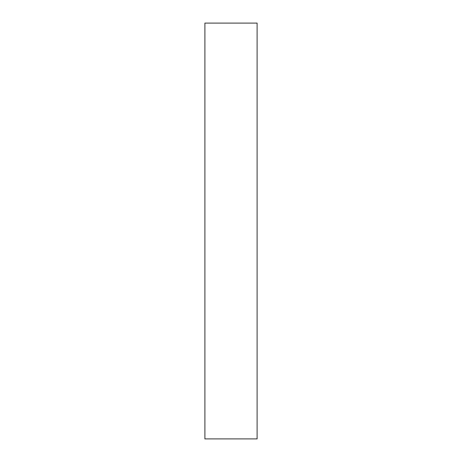 <?xml version="1.0" encoding="UTF-8"?>
<svg xmlns="http://www.w3.org/2000/svg" width="462" height="462" viewBox="0 0 462 462"><rect width="100%" height="100%" fill="white"/><g stroke="black" fill="none" stroke-linecap="round" stroke-linejoin="round"><path stroke-width="0.69" d="M257.103 438.9L204.897 438.9L257.103 438.9L257.103 23.1L204.897 23.1L257.103 23.1L257.103 438.9M204.897 23.1L204.897 438.9L204.897 23.1"/></g></svg>
